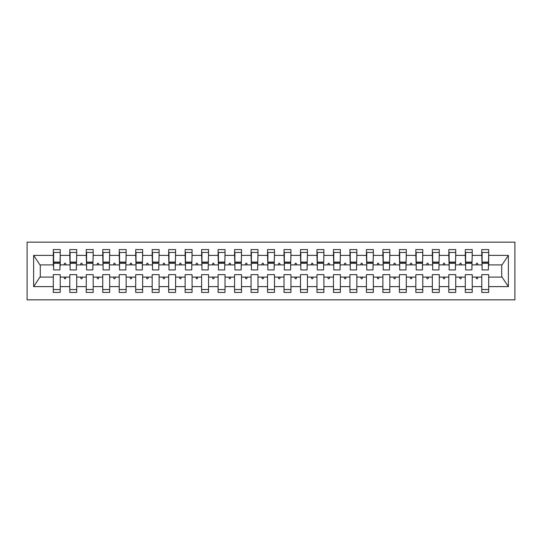 <?xml version="1.0" encoding="UTF-8"?>
<svg xmlns="http://www.w3.org/2000/svg" width="542" height="542" viewBox="0 0 542 542"><rect width="100%" height="100%" fill="white"/><g stroke="black" fill="none" stroke-linecap="round" stroke-linejoin="round"><path stroke-width="0.81" d="M27.1 299.841L514.9 299.841L514.9 242.159L27.1 242.159L27.1 299.841M488.369 267.375L488.694 264.902L502.048 264.902L508.376 255.384L508.376 286.616L488.694 286.616L488.694 274.625L481.777 274.625L481.777 277.097L472.217 277.097L472.217 274.625L465.293 274.625L465.293 277.097L455.741 277.097L455.741 274.625L448.817 274.625L448.817 277.097L439.257 277.097L439.257 274.625L432.34 274.625L432.34 277.097L422.78 277.097L422.78 274.625L415.856 274.625L415.856 277.097L406.297 277.097L406.297 274.625L399.379 274.625L399.379 277.097L389.82 277.097L389.82 274.625L382.896 274.625L382.896 277.097L373.336 277.097L373.336 274.625L366.419 274.625L366.419 277.097L356.86 277.097L356.86 274.625L349.936 274.625L349.936 277.097L340.383 277.097L340.383 274.625L333.459 274.625L333.459 277.097L323.899 277.097L323.899 274.625L316.975 274.625L316.975 277.097L307.422 277.097L307.422 274.625L300.498 274.625L300.498 277.097L290.939 277.097L290.939 274.625L284.022 274.625L284.022 277.097L274.462 277.097L274.462 274.625L267.538 274.625L267.538 277.097L257.978 277.097L257.978 274.625L251.061 274.625L251.061 277.097L241.502 277.097L241.502 274.625L234.578 274.625L234.578 277.097L225.025 277.097L225.025 274.625L218.101 274.625L218.101 277.097L208.541 277.097L208.541 274.625L201.617 274.625L201.617 277.097L192.064 277.097L192.064 274.625L185.14 274.625L185.14 277.097L175.581 277.097L175.581 274.625L168.664 274.625L168.664 277.097L159.104 277.097L159.104 274.625L152.18 274.625L152.18 277.097L142.621 277.097L142.621 274.625L135.703 274.625L135.703 277.097L126.144 277.097L126.144 274.625L119.22 274.625L119.22 277.097L109.66 277.097L109.66 274.625L102.743 274.625L102.743 277.097L93.183 277.097L93.183 274.625L86.259 274.625L86.259 277.097L76.707 277.097L76.707 274.625L69.782 274.625L69.782 277.097L60.223 277.097L60.223 292.423L53.306 292.423L53.306 277.097L39.952 277.097L33.624 286.616L33.624 255.384L39.952 264.902L53.306 264.902L53.306 255.384L33.624 255.384M488.694 286.616L488.694 292.423L481.777 292.423L481.777 277.097M488.694 264.902L488.694 249.577L481.777 249.577L481.777 255.384L472.217 255.384L471.886 267.375M482.102 267.375L481.777 255.384M481.777 286.616L472.217 286.616L472.217 292.423L465.293 292.423L465.293 277.097M472.217 255.384L472.217 249.577L465.293 249.577L465.293 255.384L455.741 255.384L455.409 267.375M465.625 267.375L465.293 255.384M465.293 286.616L455.741 286.616L455.741 292.423L448.817 292.423L448.817 277.097M455.741 255.384L455.741 249.577L448.817 249.577L448.817 255.384L439.257 255.384L438.925 267.375M449.149 267.375L448.817 255.384M448.817 286.616L439.257 286.616L439.257 292.423L432.34 292.423L432.34 277.097M439.257 255.384L439.257 249.577L432.34 249.577L432.34 255.384L422.78 255.384L422.448 267.375M432.665 267.375L432.34 255.384M432.34 286.616L422.78 286.616L422.78 292.423L415.856 292.423L415.856 277.097M422.78 255.384L422.78 249.577L415.856 249.577L415.856 255.384L406.297 255.384L405.972 267.375M416.188 267.375L415.856 255.384M415.856 286.616L406.297 286.616L406.297 292.423L399.379 292.423L399.379 277.097M406.297 255.384L406.297 249.577L399.379 249.577L399.379 255.384L389.82 255.384L389.488 267.375M399.705 267.375L399.379 255.384M399.379 286.616L389.82 286.616L389.82 292.423L382.896 292.423L382.896 277.097M389.82 255.384L389.82 249.577L382.896 249.577L382.896 255.384L373.336 255.384L373.011 267.375M383.228 267.375L382.896 255.384M382.896 286.616L373.336 286.616L373.336 292.423L366.419 292.423L366.419 277.097M373.336 255.384L373.336 249.577L366.419 249.577L366.419 255.384L356.86 255.384L356.528 267.375M366.744 267.375L366.419 255.384M366.419 286.616L356.86 286.616L356.86 292.423L349.936 292.423L349.936 277.097M356.86 255.384L356.86 249.577L349.936 249.577L349.936 255.384L340.383 255.384L340.051 267.375M350.267 267.375L349.936 255.384M349.936 286.616L340.383 286.616L340.383 292.423L333.459 292.423L333.459 277.097M340.383 255.384L340.383 249.577L333.459 249.577L333.459 255.384L323.899 255.384L323.567 267.375M333.791 267.375L333.459 255.384M333.459 286.616L323.899 286.616L323.899 292.423L316.975 292.423L316.975 277.097M323.899 255.384L323.899 249.577L316.975 249.577L316.975 255.384L307.422 255.384L307.09 267.375M317.307 267.375L316.975 255.384M316.975 286.616L307.422 286.616L307.422 292.423L300.498 292.423L300.498 277.097M307.422 255.384L307.422 249.577L300.498 249.577L300.498 255.384L290.939 255.384L290.614 267.375M300.83 267.375L300.498 255.384M300.498 286.616L290.939 286.616L290.939 292.423L284.022 292.423L284.022 277.097M290.939 255.384L290.939 249.577L284.022 249.577L284.022 255.384L274.462 255.384L274.13 267.375M284.347 267.375L284.022 255.384M284.022 286.616L274.462 286.616L274.462 292.423L267.538 292.423L267.538 277.097M274.462 255.384L274.462 249.577L267.538 249.577L267.538 255.384L257.978 255.384L257.653 267.375M267.87 267.375L267.538 255.384M267.538 286.616L257.978 286.616L257.978 292.423L251.061 292.423L251.061 277.097M257.978 255.384L257.978 249.577L251.061 249.577L251.061 255.384L241.502 255.384L241.17 267.375M251.386 267.375L251.061 255.384M251.061 286.616L241.502 286.616L241.502 292.423L234.578 292.423L234.578 277.097M241.502 255.384L241.502 249.577L234.578 249.577L234.578 255.384L225.025 255.384L224.693 267.375M234.91 267.375L234.578 255.384M234.578 286.616L225.025 286.616L225.025 292.423L218.101 292.423L218.101 277.097M225.025 255.384L225.025 249.577L218.101 249.577L218.101 255.384L208.541 255.384L208.209 267.375M218.433 267.375L218.101 255.384M218.101 286.616L208.541 286.616L208.541 292.423L201.617 292.423L201.617 277.097M208.541 255.384L208.541 249.577L201.617 249.577L201.617 255.384L192.064 255.384L191.732 267.375M201.949 267.375L201.617 255.384M201.617 286.616L192.064 286.616L192.064 292.423L185.14 292.423L185.14 277.097M192.064 255.384L192.064 249.577L185.14 249.577L185.14 255.384L175.581 255.384L175.256 267.375M185.472 267.375L185.14 255.384M185.14 286.616L175.581 286.616L175.581 292.423L168.664 292.423L168.664 277.097M175.581 255.384L175.581 249.577L168.664 249.577L168.664 255.384L159.104 255.384L158.772 267.375M168.989 267.375L168.664 255.384M168.664 286.616L159.104 286.616L159.104 292.423L152.18 292.423L152.18 277.097M159.104 255.384L159.104 249.577L152.18 249.577L152.18 255.384L142.621 255.384L142.295 267.375M152.512 267.375L152.18 255.384M152.18 286.616L142.621 286.616L142.621 292.423L135.703 292.423L135.703 277.097M142.621 255.384L142.621 249.577L135.703 249.577L135.703 255.384L126.144 255.384L125.812 267.375M136.028 267.375L135.703 255.384M135.703 286.616L126.144 286.616L126.144 292.423L119.22 292.423L119.22 277.097M126.144 255.384L126.144 249.577L119.22 249.577L119.22 255.384L109.66 255.384L109.335 267.375M119.552 267.375L119.22 255.384M119.22 286.616L109.66 286.616L109.66 292.423L102.743 292.423L102.743 277.097M109.66 255.384L109.66 249.577L102.743 249.577L102.743 255.384L93.183 255.384L92.851 267.375M103.075 267.375L102.743 255.384M102.743 286.616L93.183 286.616L93.183 292.423L86.259 292.423L86.259 277.097M93.183 255.384L93.183 249.577L86.259 249.577L86.259 255.384L76.707 255.384L76.375 267.375M86.591 267.375L86.259 255.384M86.259 286.616L76.707 286.616L76.707 292.423L69.782 292.423L69.782 277.097M76.707 255.384L76.707 249.577L69.782 249.577L69.782 255.384L60.223 255.384L60.223 249.577L53.306 249.577L53.306 255.384M70.114 267.375L69.782 255.384M60.223 277.097L60.223 274.625L53.306 274.625L53.306 277.097M53.306 264.902L53.631 267.375M472.217 286.616L472.217 277.097M455.741 286.616L455.741 277.097M439.257 286.616L439.257 277.097M422.78 286.616L422.78 277.097M406.297 286.616L406.297 277.097M389.82 286.616L389.82 277.097M373.336 286.616L373.336 277.097M356.86 286.616L356.86 277.097M340.383 286.616L340.383 277.097M323.899 286.616L323.899 277.097M307.422 286.616L307.422 277.097M290.939 286.616L290.939 277.097M274.462 286.616L274.462 277.097M257.978 286.616L257.978 277.097M241.502 286.616L241.502 277.097M225.025 286.616L225.025 277.097M208.541 286.616L208.541 277.097M192.064 286.616L192.064 277.097M175.581 286.616L175.581 277.097M159.104 286.616L159.104 277.097M142.621 286.616L142.621 277.097M126.144 286.616L126.144 277.097M109.66 286.616L109.66 277.097M93.183 286.616L93.183 277.097M76.707 286.616L76.707 277.097M508.376 255.384L488.694 255.384M69.782 286.616L60.223 286.616M53.306 286.616L33.624 286.616M475.984 264.902L478.01 264.902L477.407 263.256L476.587 263.256L475.984 264.902L472.217 264.902M481.777 264.902L478.01 264.902M475.984 277.097L476.587 278.744L477.407 278.744L478.01 277.097M459.508 264.902L461.527 264.902L460.93 263.256L460.104 263.256L459.508 264.902L455.741 264.902M465.293 264.902L461.527 264.902M459.508 277.097L460.104 278.744L460.93 278.744L461.527 277.097M443.024 264.902L445.05 264.902L444.447 263.256L443.627 263.256L443.024 264.902L439.257 264.902M448.817 264.902L445.05 264.902M443.024 277.097L443.627 278.744L444.447 278.744L445.05 277.097M426.547 264.902L428.566 264.902L427.97 263.256L427.143 263.256L426.547 264.902L422.78 264.902M432.34 264.902L428.566 264.902M426.547 277.097L427.143 278.744L427.97 278.744L428.566 277.097M410.064 264.902L412.089 264.902L411.486 263.256L410.667 263.256L410.064 264.902L406.297 264.902M415.856 264.902L412.089 264.902M410.064 277.097L410.667 278.744L411.486 278.744L412.089 277.097M393.587 264.902L395.613 264.902L395.01 263.256L394.183 263.256L393.587 264.902L389.82 264.902M399.379 264.902L395.613 264.902M393.587 277.097L394.183 278.744L395.01 278.744L395.613 277.097M377.103 264.902L379.129 264.902L378.533 263.256L377.706 263.256L377.103 264.902L373.336 264.902M382.896 264.902L379.129 264.902M377.103 277.097L377.706 278.744L378.533 278.744L379.129 277.097M360.626 264.902L362.652 264.902L362.049 263.256L361.229 263.256L360.626 264.902L356.86 264.902M366.419 264.902L362.652 264.902M360.626 277.097L361.229 278.744L362.049 278.744L362.652 277.097M344.15 264.902L346.169 264.902L345.572 263.256L344.746 263.256L344.15 264.902L340.383 264.902M349.936 264.902L346.169 264.902M344.15 277.097L344.746 278.744L345.572 278.744L346.169 277.097M327.666 264.902L329.692 264.902L329.089 263.256L328.269 263.256L327.666 264.902L323.899 264.902M333.459 264.902L329.692 264.902M327.666 277.097L328.269 278.744L329.089 278.744L329.692 277.097M311.189 264.902L313.208 264.902L312.612 263.256L311.786 263.256L311.189 264.902L307.422 264.902M316.975 264.902L313.208 264.902M311.189 277.097L311.786 278.744L312.612 278.744L313.208 277.097M294.706 264.902L296.731 264.902L296.128 263.256L295.309 263.256L294.706 264.902L290.939 264.902M300.498 264.902L296.731 264.902M294.706 277.097L295.309 278.744L296.128 278.744L296.731 277.097M278.229 264.902L280.255 264.902L279.652 263.256L278.825 263.256L278.229 264.902L274.462 264.902M284.022 264.902L280.255 264.902M278.229 277.097L278.825 278.744L279.652 278.744L280.255 277.097M261.745 264.902L263.771 264.902L263.175 263.256L262.348 263.256L261.745 264.902L257.978 264.902M267.538 264.902L263.771 264.902M261.745 277.097L262.348 278.744L263.175 278.744L263.771 277.097M245.269 264.902L247.294 264.902L246.691 263.256L245.872 263.256L245.269 264.902L241.502 264.902M251.061 264.902L247.294 264.902M245.269 277.097L245.872 278.744L246.691 278.744L247.294 277.097M228.792 264.902L230.811 264.902L230.215 263.256L229.388 263.256L228.792 264.902L225.025 264.902M234.578 264.902L230.811 264.902M228.792 277.097L229.388 278.744L230.215 278.744L230.811 277.097M212.308 264.902L214.334 264.902L213.731 263.256L212.911 263.256L212.308 264.902L208.541 264.902M218.101 264.902L214.334 264.902M212.308 277.097L212.911 278.744L213.731 278.744L214.334 277.097M195.831 264.902L197.85 264.902L197.254 263.256L196.428 263.256L195.831 264.902L192.064 264.902M201.617 264.902L197.85 264.902M195.831 277.097L196.428 278.744L197.254 278.744L197.85 277.097M179.348 264.902L181.374 264.902L180.771 263.256L179.951 263.256L179.348 264.902L175.581 264.902M185.14 264.902L181.374 264.902M179.348 277.097L179.951 278.744L180.771 278.744L181.374 277.097M162.871 264.902L164.897 264.902L164.294 263.256L163.467 263.256L162.871 264.902L159.104 264.902M168.664 264.902L164.897 264.902M162.871 277.097L163.467 278.744L164.294 278.744L164.897 277.097M146.387 264.902L148.413 264.902L147.817 263.256L146.99 263.256L146.387 264.902L142.621 264.902M152.18 264.902L148.413 264.902M146.387 277.097L146.99 278.744L147.817 278.744L148.413 277.097M129.911 264.902L131.936 264.902L131.333 263.256L130.514 263.256L129.911 264.902L126.144 264.902M135.703 264.902L131.936 264.902M129.911 277.097L130.514 278.744L131.333 278.744L131.936 277.097M113.434 264.902L115.453 264.902L114.857 263.256L114.03 263.256L113.434 264.902L109.66 264.902M119.22 264.902L115.453 264.902M113.434 277.097L114.03 278.744L114.857 278.744L115.453 277.097M96.95 264.902L98.976 264.902L98.373 263.256L97.553 263.256L96.95 264.902L93.183 264.902M102.743 264.902L98.976 264.902M96.95 277.097L97.553 278.744L98.373 278.744L98.976 277.097M80.473 264.902L82.492 264.902L81.896 263.256L81.07 263.256L80.473 264.902L76.707 264.902M86.259 264.902L82.492 264.902M80.473 277.097L81.07 278.744L81.896 278.744L82.492 277.097M63.99 264.902L66.016 264.902L65.413 263.256L64.593 263.256L63.99 264.902L60.223 264.902L60.223 255.384M69.782 264.902L66.016 264.902M63.99 277.097L64.593 278.744L65.413 278.744L66.016 277.097M60.223 264.902L59.898 267.375M508.376 286.616L502.048 277.097L488.694 277.097M40.284 264.902L40.284 277.097M501.716 277.097L501.716 264.902M53.631 263.337L53.631 252.464L60.223 252.464L59.898 269.93L53.631 269.93L53.631 263.337L59.898 263.337M53.306 289.536L60.223 289.536M70.114 263.337L70.114 252.464L76.707 252.464L76.375 269.93L70.114 269.93L70.114 263.337L76.375 263.337M69.782 289.536L76.707 289.536M86.591 263.337L86.591 252.464L93.183 252.464L92.851 269.93L86.591 269.93L86.591 263.337L92.851 263.337M86.259 289.536L93.183 289.536M103.075 263.337L103.075 252.464L109.66 252.464L109.335 269.93L103.075 269.93L103.075 263.337L109.335 263.337M102.743 289.536L109.66 289.536M119.552 263.337L119.552 252.464L126.144 252.464L125.812 269.93L119.552 269.93L119.552 263.337L125.812 263.337M119.22 289.536L126.144 289.536M136.028 263.337L136.028 252.464L142.621 252.464L142.295 269.93L136.028 269.93L136.028 263.337L142.295 263.337M135.703 289.536L142.621 289.536M152.512 263.337L152.512 252.464L159.104 252.464L158.772 269.93L152.512 269.93L152.512 263.337L158.772 263.337M152.18 289.536L159.104 289.536M168.989 263.337L168.989 252.464L175.581 252.464L175.256 269.93L168.989 269.93L168.989 263.337L175.256 263.337M168.664 289.536L175.581 289.536M185.472 263.337L185.472 252.464L192.064 252.464L191.732 269.93L185.472 269.93L185.472 263.337L191.732 263.337M185.14 289.536L192.064 289.536M201.949 263.337L201.949 252.464L208.541 252.464L208.209 269.93L201.949 269.93L201.949 263.337L208.209 263.337M201.617 289.536L208.541 289.536M218.433 263.337L218.433 252.464L225.025 252.464L224.693 269.93L218.433 269.93L218.433 263.337L224.693 263.337M218.101 289.536L225.025 289.536M234.91 263.337L234.91 252.464L241.502 252.464L241.17 269.93L234.91 269.93L234.91 263.337L241.17 263.337M234.578 289.536L241.502 289.536M251.386 263.337L251.386 252.464L257.978 252.464L257.653 269.93L251.386 269.93L251.386 263.337L257.653 263.337M251.061 289.536L257.978 289.536M267.87 263.337L267.87 252.464L274.462 252.464L274.13 269.93L267.87 269.93L267.87 263.337L274.13 263.337M267.538 289.536L274.462 289.536M284.347 263.337L284.347 252.464L290.939 252.464L290.614 269.93L284.347 269.93L284.347 263.337L290.614 263.337M284.022 289.536L290.939 289.536M300.83 263.337L300.83 252.464L307.422 252.464L307.09 269.93L300.83 269.93L300.83 263.337L307.09 263.337M300.498 289.536L307.422 289.536M317.307 263.337L317.307 252.464L323.899 252.464L323.567 269.93L317.307 269.93L317.307 263.337L323.567 263.337M316.975 289.536L323.899 289.536M333.791 263.337L333.791 252.464L340.383 252.464L340.051 269.93L333.791 269.93L333.791 263.337L340.051 263.337M333.459 289.536L340.383 289.536M350.267 263.337L350.267 252.464L356.86 252.464L356.528 269.93L350.267 269.93L350.267 263.337L356.528 263.337M349.936 289.536L356.86 289.536M366.744 263.337L366.744 252.464L373.336 252.464L373.011 269.93L366.744 269.93L366.744 263.337L373.011 263.337M366.419 289.536L373.336 289.536M383.228 263.337L383.228 252.464L389.82 252.464L389.488 269.93L383.228 269.93L383.228 263.337L389.488 263.337M382.896 289.536L389.82 289.536M399.705 263.337L399.705 252.464L406.297 252.464L405.972 269.93L399.705 269.93L399.705 263.337L405.972 263.337M399.379 289.536L406.297 289.536M416.188 263.337L416.188 252.464L422.78 252.464L422.448 269.93L416.188 269.93L416.188 263.337L422.448 263.337M415.856 289.536L422.78 289.536M432.665 263.337L432.665 252.464L439.257 252.464L438.925 269.93L432.665 269.93L432.665 263.337L438.925 263.337M432.34 289.536L439.257 289.536M449.149 263.337L449.149 252.464L455.741 252.464L455.409 269.93L449.149 269.93L449.149 263.337L455.409 263.337M448.817 289.536L455.741 289.536M465.625 263.337L465.625 252.464L472.217 252.464L471.886 269.93L465.625 269.93L465.625 263.337L471.886 263.337M465.293 289.536L472.217 289.536M482.102 263.337L482.102 252.464L488.694 252.464L488.369 269.93L482.102 269.93L482.102 263.337L488.369 263.337M481.777 289.536L488.694 289.536M53.631 262.348L59.898 262.348M70.114 262.348L76.375 262.348M86.591 262.348L92.851 262.348M103.075 262.348L109.335 262.348M119.552 262.348L125.812 262.348M136.028 262.348L142.295 262.348M152.512 262.348L158.772 262.348M168.989 262.348L175.256 262.348M185.472 262.348L191.732 262.348M201.949 262.348L208.209 262.348M218.433 262.348L224.693 262.348M234.91 262.348L241.17 262.348M251.386 262.348L257.653 262.348M267.87 262.348L274.13 262.348M284.347 262.348L290.614 262.348M300.83 262.348L307.09 262.348M317.307 262.348L323.567 262.348M333.791 262.348L340.051 262.348M350.267 262.348L356.528 262.348M366.744 262.348L373.011 262.348M383.228 262.348L389.488 262.348M399.705 262.348L405.972 262.348M416.188 262.348L422.448 262.348M432.665 262.348L438.925 262.348M449.149 262.348L455.409 262.348M465.625 262.348L471.886 262.348M482.102 262.348L488.369 262.348M53.631 262.098L59.898 262.098M70.114 262.098L76.375 262.098M86.591 262.098L92.851 262.098M103.075 262.098L109.335 262.098M119.552 262.098L125.812 262.098M136.028 262.098L142.295 262.098M152.512 262.098L158.772 262.098M168.989 262.098L175.256 262.098M185.472 262.098L191.732 262.098M201.949 262.098L208.209 262.098M218.433 262.098L224.693 262.098M234.91 262.098L241.17 262.098M251.386 262.098L257.653 262.098M267.87 262.098L274.13 262.098M284.347 262.098L290.614 262.098M300.83 262.098L307.09 262.098M317.307 262.098L323.567 262.098M333.791 262.098L340.051 262.098M350.267 262.098L356.528 262.098M366.744 262.098L373.011 262.098M383.228 262.098L389.488 262.098M399.705 262.098L405.972 262.098M416.188 262.098L422.448 262.098M432.665 262.098L438.925 262.098M449.149 262.098L455.409 262.098M465.625 262.098L471.886 262.098M482.102 262.098L488.369 262.098"/></g></svg>
